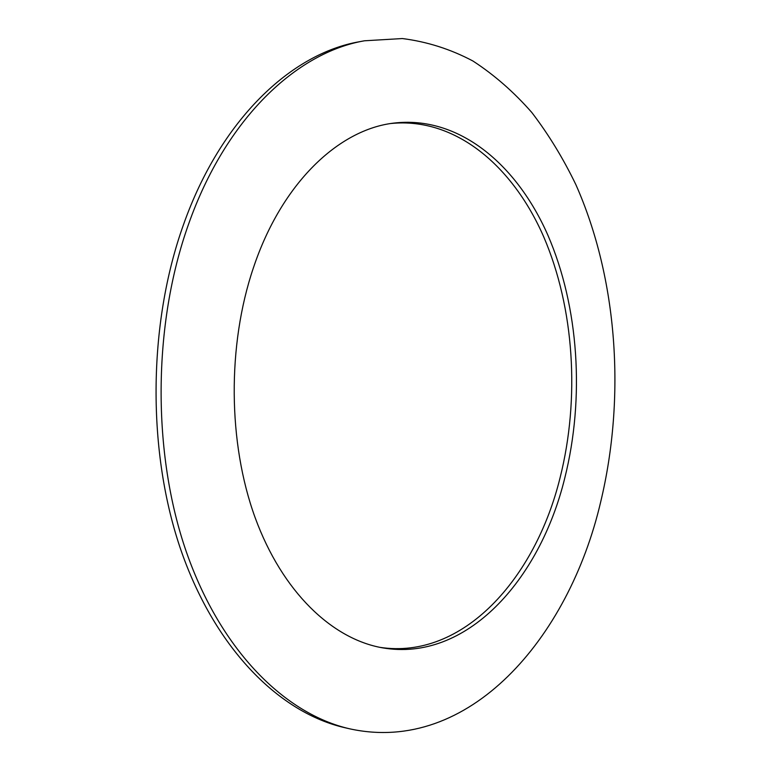 <?xml version="1.0" encoding="UTF-8"?>
<svg xmlns="http://www.w3.org/2000/svg" width="771" height="771" viewBox="0 0 771 771"><rect width="100%" height="100%" fill="white"/><g stroke="black" fill="none" stroke-linecap="round" stroke-linejoin="round"><path stroke-width="1.16" d="M253.38 267.903C281.714 182.949 338.72 129.605 393.547 123.129C458.494 115.255 516.531 164.011 547.834 235.088C578.963 306.839 584.823 398.048 564.786 478.01C539.777 580.457 466.079 662.54 382.3 647.804C332.205 638.966 282.379 592.157 255.085 517.505C227.956 442.901 227.156 345.369 253.38 267.903M391.07 123.485C455.565 117.096 512.831 166.073 543.69 236.764C574.356 308.121 580.023 398.443 560.093 477.683C535.247 578.828 462.783 660.063 379.843 647.341M349.726 728.826L344.772 727.679C280.49 713.002 216.15 650.425 181.445 551.583C146.933 452.847 147.627 324.678 183.508 224.612C220.814 119.11 291.679 53.363 359.479 41.721L364.481 40.786L402.385 38.55C427.105 41.701 450.611 49.18 472.912 60.996C494.327 74.932 513.958 92.106 531.826 112.508C548.576 134.414 563.283 158.508 575.937 184.789C617.658 279.006 625.879 397.21 600.619 502.191C568.776 638.369 468.787 754.925 349.726 728.826C285.492 714.168 221.181 651.437 186.486 552.277C151.974 453.213 152.677 324.581 188.567 224.178C225.884 118.329 296.729 52.409 364.481 40.786"/></g></svg>
